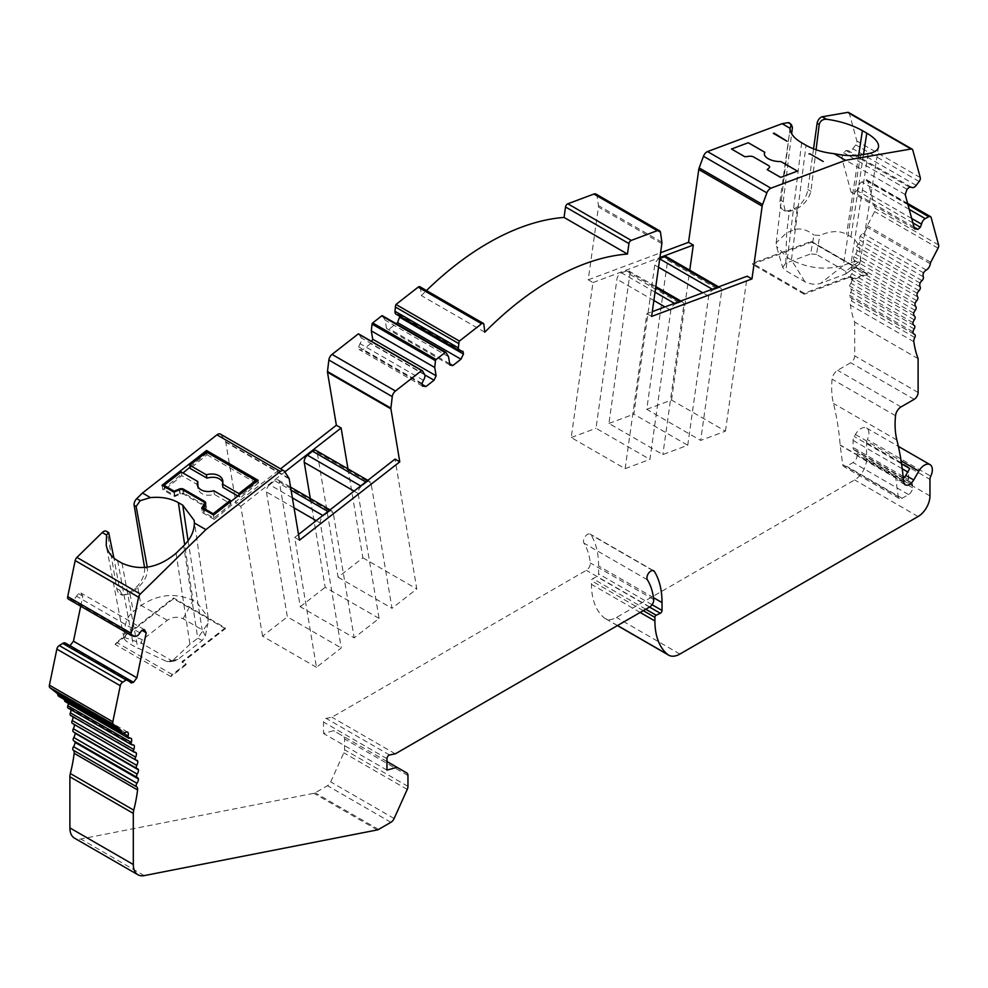 <?xml version="1.0" encoding="UTF-8"?>
<svg xmlns="http://www.w3.org/2000/svg" width="988" height="988" viewBox="0 0 988 988"><rect width="100%" height="100%" fill="white"/><g stroke="black" fill="none" stroke-linecap="round" stroke-linejoin="round"><path stroke-width="0.74" stroke-dasharray="4.94 3.71" d="M170.899 676.607L115.114 644.398A2.803 1.618 -60 0 1 116.535 642.361L173.443 597.925L225.252 627.837L181.965 661.639L186.077 664.751L170.899 676.607A2.803 1.618 -60 0 1 172.32 674.569L185.929 663.936L181.965 661.639M171.43 660.527L174.518 660.997L177.914 659.428L202.256 640.422L205.343 635.852L202.132 629.739L183.101 618.76C177.828 616.339 172.591 616.845 167.367 620.279L142.519 639.693L141.049 642.163L142.247 643.682L171.43 660.527L166.453 661.367L133.516 645.991C127.576 642.533 124.389 639.866 123.932 637.989L124.327 633.271C124.673 623.342 127.65 616.104 133.269 611.56L141.074 605.471C158.278 594.159 175.58 592.491 192.993 600.457L197.353 602.964L208.135 617.364L207.925 623.317L197.761 638.199L189.943 644.287L172.974 660.268L170.059 661.688L166.453 661.367M115.114 644.398L173.579 598.74L173.443 597.925M225.252 627.837L225.4 628.652L182.113 662.466M225.4 628.652L173.579 598.74M852.805 278.888L848.84 276.603L804.294 293.251L804.183 294.214L848.704 277.579L852.656 279.863L852.805 278.888L866.414 273.8A2.803 1.618 -60 0 1 867.476 273.824A2.803 1.618 -60 0 1 867.847 274.195L812.062 241.986A2.803 1.618 -60 0 0 811.691 241.615A2.803 1.618 -60 0 0 810.642 241.591L752.473 263.327L752.362 264.302L812.062 241.986M816.446 254.41L810.605 253.941L813.989 235.058L819.842 235.453L816.446 254.41L845.617 271.255L860.276 260.758L859.634 263.981L844.962 274.269L820.62 283.371C815.409 284.877 810.172 284.322 804.887 281.716L785.868 270.724L782.657 267.34L776.494 246.345L776.185 242.826L786.67 232.699L794.488 229.784C800.206 227.783 806.714 229.537 813.989 235.058M782.657 267.34L785.744 263.24L810.605 253.941M844.962 274.269L846.099 273.701L845.617 271.255M804.294 293.251L752.473 263.327M804.183 294.214L752.362 264.302M867.847 274.195L852.656 279.863M780.853 161.55L780.853 161.55A12.893 6.039 -172 0 1 764.379 153.535L764.379 153.535M769.615 167.096L769.615 167.096A3.927 1.84 -172 0 1 769.257 167.725L769.257 167.713M162.044 485.269L162.785 489.702L174.678 496.569L180.322 494.012L183.484 494.012L204.467 506.14L205.047 508.277L202.417 512.587L201.676 508.153M258.066 480.254L258.498 482.811L256.374 481.588M255.843 481.28L206.838 452.269M258.498 482.811L214.31 519.453L213.569 515.02M174.678 496.569L173.925 492.135M162.785 489.702L182.965 472.968M190.079 467.077L206.961 453.06M185.929 663.936L186.077 664.751M202.417 512.587L214.31 519.453M848.704 277.579L848.84 276.603M595.999 194.093A5.607 3.236 -60 0 1 597.123 196.007L598.444 205.566A5.607 3.236 -60 0 1 598.432 207.048L588.218 279.814L592.973 282.556L571.225 437.548L625.132 468.67L649.919 459.395L670.84 310.306A5.607 3.236 -60 0 1 675.434 303.946L674.458 303.378M655.044 292.164L621.526 272.824A5.607 3.236 120 0 0 616.932 279.184L596.011 428.273L649.919 459.395M621.526 272.824L626.639 270.91A5.607 3.236 120 0 1 628.751 270.959A5.607 3.236 120 0 1 629.85 274.355L608.941 423.444L662.837 454.566L687.747 445.267L708.668 296.165A5.607 3.236 -60 0 1 713.262 289.805L712.274 289.237M659.712 258.881L659.354 258.683A5.607 3.236 120 0 0 654.76 265.043L633.839 414.145L687.747 445.267M646.757 409.316L671.544 400.041L725.451 431.163L700.665 440.438L646.757 409.316L667.678 260.214A5.607 3.236 120 0 0 666.579 256.818M717.387 287.323L718.375 287.891A5.607 3.236 -60 0 1 720.487 287.94A5.607 3.236 -60 0 1 721.586 291.337L700.665 440.438M718.375 287.891L713.262 289.805M679.571 301.464L680.547 302.032A5.607 3.236 -60 0 1 682.659 302.081A5.607 3.236 -60 0 1 683.758 305.477L662.837 454.566M680.547 302.032L675.434 303.946M298.512 534.483L294.708 537.447L316.469 667.308L341.255 647.955L320.322 523.023A5.607 3.236 -60 0 1 323.545 515.86L322.854 515.464M292.374 497.878L269.638 484.738A5.607 3.236 120 0 0 266.414 491.901L287.347 616.833L341.255 647.955M347.974 468.892L362.88 557.837L338.094 577.202L317.16 452.269A5.607 3.236 120 0 0 316.061 450.466M365.795 481.934L366.474 482.329A5.607 3.236 -60 0 1 369.969 481.588A5.607 3.236 -60 0 1 371.068 483.391L392.001 608.324L416.788 588.959L395.027 459.099M366.474 482.329L361.361 486.318L360.682 485.923M269.638 484.738L274.75 480.748A5.607 3.236 120 0 1 278.246 480.007A5.607 3.236 120 0 1 279.345 481.811L300.266 606.743L354.173 637.865L379.083 618.414L358.15 493.481A5.607 3.236 -60 0 1 361.361 486.318M327.967 511.475L328.658 511.87A5.607 3.236 -60 0 1 332.141 511.129A5.607 3.236 -60 0 1 333.24 512.933L354.173 637.865M328.658 511.87L323.545 515.86M362.88 557.837L416.788 588.959M338.094 577.202L392.001 608.324M379.083 618.414L325.176 587.292L310.306 498.508M300.266 606.743L325.176 587.292M316.469 667.308L262.561 636.186L287.347 616.833M625.132 468.67L646.881 313.678L652.302 311.652M725.451 431.163L747.2 276.183M220.435 434.103A5.607 3.236 -60 0 1 221.114 434.769L225.573 441.698A2.803 1.618 -60 0 1 225.783 442.266L236.046 503.584L280.555 468.818M299.475 540.189L294.708 537.447M651.635 316.432L646.881 313.678M106.346 531.248A5.607 3.236 -60 0 1 107.445 533.051L109.545 534.261M144.544 567.52A16.821 9.707 -60 0 1 134.825 588.416L130.527 591.775A16.821 9.707 -60 0 1 120.054 594.01A16.821 9.707 -60 0 1 116.757 588.589L107.445 533.051M358.829 334.043A3.619 2.087 -60 0 1 359.509 335.068L361.102 337.748A5.113 2.952 -60 0 1 360.027 343.639L358.619 346.862L359.064 349.468L362.497 349.962L370.636 343.614L371.649 341.44M382.541 315.888L385.11 320.1L386.506 328.411L389.408 328.942L396.139 323.681M399.856 316.37L399.597 314.851L397.571 314.32A5.113 2.952 -60 0 1 396.027 314.159M419.912 286.767A2.803 1.618 -60 0 1 420.468 287.78L421.37 295.597A269.057 155.338 -60 0 1 426.458 290.546M588.218 279.814L660.564 252.767M789.338 122.92A5.607 3.236 -60 0 1 790.437 126.316L792.438 127.464M813.544 148.842L807.826 189.56A16.821 9.707 -60 0 1 794.056 208.653L789.758 210.259A16.821 9.707 -60 0 1 783.41 210.111A16.821 9.707 -60 0 1 780.112 199.922L790.437 126.316M848.692 112.533A3.878 2.235 -60 0 1 849.396 113.534L856.855 140.975A3.619 2.087 -60 0 1 855.756 144.878L852.792 148.756A5.113 2.952 -60 0 1 848.297 150.769A5.113 2.952 -60 0 1 848.112 150.645L846.037 150.534L843.616 152.695L841.788 157.919L851.1 192.191L854.509 192.771L856.942 190.61L858.152 187.559A5.113 2.952 -60 0 1 861.832 182.002L865.34 180.112A3.619 2.087 -60 0 1 867.056 179.989A3.619 2.087 -60 0 1 867.723 180.915L875.183 208.357A3.878 2.235 -60 0 1 874.627 211.556L867.328 225.709A2.803 1.618 -60 0 0 866.871 227.154A5.607 3.236 -60 0 1 862.882 233.44A5.607 3.236 -60 0 0 860.128 236.231A5.607 3.236 -60 0 0 859.906 240.195A2.803 1.618 -60 0 1 858.56 244.011A5.607 3.236 -60 0 0 856.645 246.469A5.607 3.236 -60 0 0 856.732 250.26A2.803 1.618 -60 0 1 855.633 254.052A5.607 3.236 -60 0 0 853.83 256.645A5.607 3.236 -60 0 0 854.212 260.239A2.803 1.618 -60 0 1 853.373 263.994A5.607 3.236 -60 0 0 851.693 266.686A5.607 3.236 -60 0 0 852.372 270.057A2.803 1.618 -60 0 1 851.792 273.738A5.607 3.236 -60 0 0 850.26 276.517A5.607 3.236 -60 0 0 851.236 279.629A2.803 1.618 -60 0 1 850.915 283.198A5.607 3.236 120 0 0 849.544 286.051A5.607 3.236 120 0 0 850.693 288.829A5.607 3.236 120 0 0 850.804 288.879A2.803 1.618 -60 0 1 850.853 288.904A2.803 1.618 -60 0 1 850.754 292.312A5.607 3.236 120 0 0 849.532 295.202A5.607 3.236 120 0 0 850.693 297.561A5.607 3.236 120 0 0 851.076 297.721A2.803 1.618 -60 0 1 851.261 297.808A2.803 1.618 -60 0 1 851.36 300.883A5.607 3.236 120 0 0 850.421 305.107A123.315 71.198 120 0 0 854.694 322.051L854.694 355.865A5.607 3.236 -60 0 1 850.73 362.732L837.614 370.302A7.842 4.532 120 0 0 832.106 379.12A84.079 48.548 120 0 0 833.464 403.437A359.867 207.776 -60 0 1 840.158 444.971A8.41 4.854 120 0 0 840.183 445.279L842.69 464.582A5.607 3.236 120 0 0 843.814 466.534A5.607 3.236 120 0 0 846.617 466.262L853.076 462.532A5.607 3.236 120 0 0 857.041 455.666L857.041 453.097A5.607 3.236 120 0 0 855.88 450.54A5.607 3.236 120 0 0 855.052 450.281A5.607 3.236 -60 0 1 854.237 450.034A5.607 3.236 -60 0 1 853.076 447.465L853.076 440.413A5.607 3.236 -60 0 1 854.237 436.511L855.398 434.498A11.214 6.471 -60 0 1 866.6 428.026A11.214 6.471 -60 0 1 867.341 439.561L930.758 476.179M929.967 495.939L866.55 459.321L866.55 442.772A5.607 3.236 -60 0 1 867.341 439.561M866.55 459.321A16.821 9.707 -60 0 1 854.657 479.921L616.475 617.451A22.428 12.943 -60 0 1 605.261 618.562A22.428 12.943 -60 0 1 604.273 617.883A78.472 45.312 -60 0 1 591.479 584.34L591.479 580.746A1.68 0.976 -60 0 1 592.763 578.635L596.888 576.671A2.248 1.297 120 0 0 598.605 573.855L598.605 565.976A93.045 53.723 120 0 0 590.96 534.841A5.607 3.236 120 0 0 590.256 534.15A5.607 3.236 120 0 0 585.106 536.682A5.607 3.236 120 0 0 583.957 543.165A81.843 47.251 -60 0 1 590.281 562.925A5.607 3.236 -60 0 1 586.341 570.311L331.894 717.226L326.126 718.375A2.803 1.618 120 0 0 323.533 722.055L323.533 733.491L333.574 730.688L343.379 736.344A5.607 3.236 -60 0 1 344.54 738.913L344.54 749.756A5.607 3.236 -60 0 1 343.812 752.807L330.708 781.891A5.607 3.236 -60 0 1 327.473 785.707L315.147 792.821A5.607 3.236 -60 0 1 313.912 793.302L80.781 838.997A22.428 12.943 -60 0 1 74.532 838.17M74.656 732.59A5.607 3.236 120 0 0 74.162 732.182A5.607 3.236 120 0 0 73.668 731.985L137.085 768.59M136.208 760.143L72.791 723.525A5.607 3.236 -60 0 1 73.581 723.772A5.607 3.236 -60 0 1 74.31 724.5M134.64 752.214L71.222 715.608A5.607 3.236 -60 0 1 72.322 715.868A5.607 3.236 -60 0 1 72.89 716.362A5.607 3.236 -60 0 1 72.964 716.806M132.367 744.89L68.95 708.285A5.607 3.236 -60 0 1 70.395 708.507A5.607 3.236 -60 0 1 70.753 708.779A5.607 3.236 -60 0 1 70.938 709.73M68.95 708.285A2.803 1.618 -60 0 1 68.234 708.161M129.44 738.234L66.023 701.616A5.607 3.236 -60 0 1 67.802 701.776A5.607 3.236 -60 0 1 67.937 701.863A5.607 3.236 -60 0 1 68.258 703.345M66.023 701.616A2.803 1.618 -60 0 1 65.122 701.542M64.603 699.677A2.803 1.618 -60 0 1 64.677 699.356A5.607 3.236 -60 0 0 64.455 695.651A5.607 3.236 -60 0 0 61.701 696.034A5.607 3.236 -60 0 1 58.835 696.342M65.43 643.065A5.113 2.952 -60 0 1 66.431 644.695L67.641 646.337L70.012 645.72M80.707 606.224L82.794 596.159L80.967 593.035L78.534 593.677L76.459 596.196A5.113 2.952 -60 0 1 71.778 599.704L68.827 599.259L132.244 635.864M145.335 567.445L147.558 568.73C147.583 575.424 144.334 581.734 137.838 587.675L130.021 593.763L122.512 595.307L119.832 590.367L113.916 558.084M903.304 478.525A8.41 4.854 -60 0 1 897.363 480.254A8.41 4.854 -60 0 1 895.671 477.315L898.178 496.618A5.607 3.236 120 0 0 899.302 498.57A5.607 3.236 120 0 0 902.106 498.298L908.565 494.568A5.607 3.236 120 0 0 912.529 487.702L912.529 485.145A5.607 3.236 120 0 0 911.368 482.576A5.607 3.236 120 0 0 910.541 482.317A5.607 3.236 -60 0 1 909.726 482.07A5.607 3.236 -60 0 1 908.565 479.501L908.565 472.449A5.607 3.236 -60 0 1 909.726 468.547M671.544 400.041L689.76 270.206M592.973 282.556L659.898 257.547M571.225 437.548L596.011 428.273M608.941 423.444L633.839 414.145M262.561 636.186L240.813 506.325L236.046 503.584M240.813 506.325L284.877 471.906M137.838 587.675L141.074 605.471L167.367 620.279M183.101 618.76L192.993 600.457L184.682 544.783M188.066 540.782L202.132 629.739M202.256 640.422L197.761 638.199L183.657 545.808M860.276 260.758C861.351 249.322 858.239 241.344 850.915 236.811L846.555 234.292C839.405 230.414 830.5 230.797 819.842 235.453M868.057 153.683L851.162 262.512L843.357 265.426C826.153 270.366 808.851 268.538 791.437 259.955L787.078 257.436L776.506 246.333M851.162 262.512C856.176 260.671 858.967 261.116 859.523 263.845M816.076 149.768L810.901 191.339C808.727 199.07 804.133 204.812 797.143 208.567L789.338 211.494L785.213 211.062L783.2 201.713L791.66 133.726M484.787 332.203L421.37 295.597M460.988 350.938L397.571 314.32M463.026 351.469L399.597 314.851M449.701 363.757L389.408 328.942M449.923 365.029L386.506 328.411M448.527 356.705L385.11 320.1M424.754 374.86L370.636 343.614M422.197 384.431L362.497 349.962M422.481 386.073L359.064 349.468M422.037 383.468L358.619 346.862M423.444 380.257L360.027 343.639M422.926 371.686L359.509 335.068M139.876 632.814L76.459 596.196M82.794 596.159L78.534 593.677M144.384 629.652L80.967 593.035M131.058 682.955L67.641 646.337M129.848 681.312L66.431 644.695M127.872 732.269L64.455 695.651M131.083 738.32L67.937 701.863M133.392 744.952L70.753 708.779M135.023 752.239L72.89 716.362M386.95 761.501L333.574 730.688M386.95 770.109L323.533 733.491M395.311 753.844L331.894 717.226M918.111 358.669L854.694 322.051M912.961 331.807L849.532 295.202M912.961 322.656L849.544 286.051M913.678 313.134L850.26 276.517M915.11 303.304L851.693 266.686M917.247 293.263L853.83 256.645M920.063 283.074L856.645 246.469M923.545 272.849L860.128 236.231M911.714 218.484L858.152 187.559M912.924 222.93L856.942 190.61M914.073 227.154L854.509 192.771M914.518 228.808L851.1 192.191M905.206 194.537L841.788 157.919M907.033 189.301L843.616 152.695M909.454 187.14L846.037 150.534M911.529 187.263L848.112 150.645M860.499 155.005L843.357 265.426L820.62 283.371M804.887 281.716L791.437 259.955L806.047 145.285M801.676 142.766L785.868 270.724M785.744 263.24L786.67 232.699L789.338 211.494M774.036 133.108L773.369 133.368M808.962 153.918L809.876 153.807M206.554 452.109L206.998 454.715L190.326 468.534M206.998 454.715L256.139 483.095L239.479 496.915L239.158 495.025M237.91 496.001L239.479 496.915M222.806 482.255L222.905 487.343M205.096 504.633L206.381 507.005L206.06 508.499L205.343 504.251M205.245 505.498L184.25 493.37L183.756 490.381M198.366 485.17L181.792 475.611L164.749 489.752L174.888 495.606L179.841 493.358L184.25 493.37M206.06 508.499L203.75 512.266L213.902 518.12L230.945 503.979L214.384 494.42C205.603 496.433 200.132 494.519 197.971 488.69L197.958 486.714M255.941 481.922L256.139 483.095M174.888 495.606L174.283 491.987M203.75 512.266L203.207 509.03M164.749 489.752L164.206 486.516M213.902 518.12L213.359 514.896M181.792 475.611L181.174 471.931M230.945 503.979L230.575 501.731M214.384 494.42L213.766 490.74M172.32 674.569L116.535 642.361M866.414 273.8L810.642 241.591M180.322 494.012L179.606 489.752M183.484 494.012L182.768 489.813M204.467 506.14L203.763 501.929M205.047 508.277L204.578 505.448M670.84 310.306L664.973 306.922M653.871 300.5L616.932 279.184M708.668 296.165L702.801 292.781M658.539 267.229L654.76 265.043M667.678 260.214L721.586 291.337M626.639 270.91L655.674 287.669M629.85 274.355L683.758 305.477M320.322 523.023L316.222 520.651M294.054 507.857L266.414 491.901M317.16 452.269L371.068 483.391M358.15 493.481L354.05 491.11M274.75 480.748L291.089 490.184M279.345 481.811L333.24 512.933M288.99 478.303L225.573 441.698M284.532 471.375L221.114 434.769M289.2 478.884L225.783 442.266M661.849 243.653L598.432 207.048M661.861 242.184L598.444 205.566M660.54 232.625L597.123 196.007M130.021 593.763L133.269 611.56M117.646 560.665L133.516 645.991M122.006 563.185L137.875 648.511M176.062 553.243L189.943 644.287M123.982 637.235L142.247 643.682M142.519 639.693L124.327 633.271M172.974 660.268L177.914 659.428M858.646 155.277L846.555 234.292M863.512 154.474L850.915 236.811M797.143 208.567L794.488 229.784M483.885 324.397L420.468 287.78M424.531 374.353L361.102 337.748M136.122 589.169L134.825 588.416M131.824 592.516L130.527 591.775M119.832 590.367L116.757 588.589M135.195 636.321L71.778 599.704M125.13 732.639L61.701 696.034M123.327 733.22L64.677 699.356M144.199 875.615L80.781 838.997M377.33 829.92L313.912 793.302M378.565 829.426L315.147 792.821M390.89 822.312L327.473 785.707M394.126 818.509L330.708 781.891M407.241 789.424L343.812 752.807M407.958 786.374L344.54 749.756M407.958 775.531L344.54 738.913M386.95 758.673L323.533 722.055M389.544 754.993L326.126 718.375M649.758 606.928L586.341 570.311M653.698 599.531L590.281 562.925M647.375 579.783L583.957 543.165M652.735 570.496L590.96 534.841M653.463 597.641L598.605 565.976M652.08 604.718L598.605 573.855M649.524 607.064L596.888 576.671M645.769 609.226L592.763 578.635M643.287 610.658L591.479 580.746M640.175 612.461L591.479 584.34M617.525 625.528L604.273 617.883M679.892 654.056L616.475 617.451M918.074 516.539L854.657 479.921M866.55 442.772L929.967 479.378M855.398 434.498L901.105 460.89M901.55 463.829L854.237 436.511M908.565 472.449L907.737 471.98M902.242 468.794L853.076 440.413M908.565 479.501L904.551 477.179M903.094 476.34L853.076 447.465M910.541 482.317L855.052 450.281M912.529 485.145L857.041 453.097M912.529 487.702L857.041 455.666M908.565 494.568L853.076 462.532M902.106 498.298L846.617 466.262M898.178 496.618L842.69 464.582M895.671 477.315L840.183 445.279M903.575 481.576L840.158 444.971M896.882 440.043L833.464 403.437M895.523 415.726L832.106 379.12M901.031 406.92L837.614 370.302M914.159 399.337L850.73 362.732M918.111 392.483L854.694 355.865M913.838 341.725L850.421 305.107M914.777 337.488L851.36 300.883M913.777 333.932L851.076 297.721M914.172 328.93L850.754 292.312M914.011 325.373L850.804 288.879M914.332 319.816L850.915 283.198M914.653 316.246L851.236 279.629M915.209 310.356L851.792 273.738M915.79 306.675L852.372 270.057M916.79 300.611L853.373 263.994M917.63 296.857L854.212 260.239M919.05 290.67L855.633 254.052M920.149 286.878L856.732 250.26M921.989 280.617L858.56 244.011M923.323 276.813L859.906 240.195M926.299 270.045L862.882 233.44M930.288 263.759L866.871 227.154M930.745 262.314L867.328 225.709M938.044 248.173L874.627 211.556M938.6 244.975L875.183 208.357M931.141 217.533L867.723 180.915M907.972 204.738L865.34 180.112M909.232 209.37L861.832 182.002M916.209 185.374L852.792 148.756M919.173 181.496L855.756 144.878M920.273 177.593L856.855 140.975M912.813 150.151L849.396 113.534M810.901 191.339L807.826 189.56M795.352 209.407L794.056 208.653M791.055 211.012L789.758 210.259M783.2 201.713L780.112 199.922M179.841 493.358L179.26 489.9M867.476 273.824L811.691 241.615M205.282 507.227L204.899 504.93M718.622 286.866L720.487 287.94M628.751 270.959L655.822 286.582M680.794 301.007L682.659 302.081M367.82 480.341L369.969 481.588M278.246 480.007L290.583 487.121M330.004 509.882L332.141 511.129M123.932 637.989L106.21 545.29M208.147 617.352L194.179 520.429M205.356 635.852L207.937 623.317M170.059 661.738L174.518 660.997M860.054 262.45L878.542 146.928M776.173 242.826L790.091 127.514M122.463 595.394L120.054 594.01M131.219 738.394L67.802 701.776M133.812 745.125L70.395 708.507M135.739 752.473L72.322 715.868M136.999 760.39L73.581 723.772M137.579 768.788L74.162 732.182M137.468 777.618L74.038 741M653.673 570.755L590.256 534.15M617.438 625.589L605.261 618.562M866.6 428.026L898.364 446.366M909.726 482.07L903.415 478.427M903.291 478.353L854.237 450.034M911.368 482.576L855.88 450.54M899.302 498.57L843.814 466.534M905.292 484.824L897.363 480.254M913.715 333.858L851.261 297.808M914.11 334.179L850.693 297.561M913.986 325.361L850.853 288.904M914.11 325.435L850.693 288.829M907.614 203.405L867.056 179.989M911.504 187.263L848.297 150.769M785.164 211.123L783.41 210.111M846.099 273.701L859.646 264.006M223.3 483.836L222.769 480.637M206.381 507.017L205.677 502.806M197.971 488.69L197.328 484.898"/><path stroke-width="1.48" d="M764.379 153.535A12.893 6.039 -172 0 1 764.848 152.313L764.848 152.3A12.893 6.039 8 0 0 764.379 153.535A12.893 6.039 8 0 0 780.853 161.55L797.427 171.122L780.853 161.55M764.848 152.313L748.287 142.741L764.848 152.3M769.615 167.096A3.927 1.84 -172 0 0 768.466 165.527L753.77 157.055A3.927 1.84 8 0 0 749.398 156.24A3.927 1.84 -172 0 1 753.77 157.055L768.466 165.527A3.927 1.84 -172 0 1 769.615 167.096A3.927 1.84 -172 0 1 769.257 167.713L767.182 169.615L769.257 167.725M797.427 171.122L780.644 177.395L767.182 169.627L780.644 177.395L797.427 171.122M748.287 142.741L731.49 149.015L744.94 156.783L731.49 149.015L748.287 142.741M182.768 489.813A2.803 1.877 -9.5 0 0 179.606 489.752L173.925 492.135L162.044 485.269L206.541 450.516L258.066 480.254L213.569 515.02L201.676 508.153L204.331 504.016A2.803 1.877 -9.5 0 0 204.578 502.991A2.803 1.877 -9.5 0 0 203.763 501.929L182.768 489.813M206.838 452.269L206.541 450.516M182.965 472.968L190.079 467.077M744.94 156.783L749.398 156.24L744.94 156.783M901.105 460.89L918.815 471.115L913.702 479.97A8.41 4.854 -60 0 1 905.292 484.824A8.41 4.854 -60 0 1 903.575 481.576A359.867 207.776 -60 0 0 896.882 440.043A84.079 48.548 -60 0 1 895.523 415.726A7.842 4.532 -60 0 1 901.031 406.92L914.159 399.337A5.607 3.236 -60 0 0 918.111 392.483L918.111 358.669A123.315 71.198 -60 0 1 913.838 341.725A5.607 3.236 -60 0 1 914.777 337.488A2.803 1.618 -60 0 0 914.678 334.426A2.803 1.618 -60 0 0 914.493 334.339A5.607 3.236 -60 0 1 914.11 334.179A5.607 3.236 -60 0 1 912.961 331.807A5.607 3.236 -60 0 1 914.172 328.93A2.803 1.618 -60 0 0 914.27 325.521A2.803 1.618 -60 0 0 914.221 325.497A5.607 3.236 -60 0 1 914.11 325.435A5.607 3.236 -60 0 1 912.961 322.656A5.607 3.236 -60 0 1 914.332 319.816A2.803 1.618 120 0 0 914.653 316.246A5.607 3.236 120 0 1 913.678 313.134A5.607 3.236 120 0 1 915.209 310.356A2.803 1.618 120 0 0 915.79 306.675A5.607 3.236 120 0 1 915.11 303.304A5.607 3.236 120 0 1 916.79 300.611A2.803 1.618 120 0 0 917.63 296.857A5.607 3.236 120 0 1 917.247 293.263A5.607 3.236 120 0 1 919.05 290.67A2.803 1.618 120 0 0 920.149 286.878A5.607 3.236 120 0 1 920.063 283.074A5.607 3.236 120 0 1 921.989 280.617A2.803 1.618 120 0 0 923.323 276.813A5.607 3.236 120 0 1 923.545 272.849A5.607 3.236 120 0 1 926.299 270.045A5.607 3.236 120 0 0 930.288 263.759A2.803 1.618 120 0 1 930.745 262.314L938.044 248.173A3.878 2.235 120 0 0 938.6 244.975L931.141 217.533A3.619 2.087 120 0 0 930.474 216.594A3.619 2.087 120 0 0 928.757 216.73L925.25 218.62A5.113 2.952 120 0 0 921.569 224.165L920.359 227.215L917.926 229.377L914.518 228.808L905.206 194.537L907.033 189.301L909.454 187.14L911.529 187.263A5.113 2.952 120 0 0 911.714 187.387A5.113 2.952 120 0 0 916.209 185.374L919.173 181.496A3.619 2.087 120 0 0 920.273 177.593L912.813 150.151A3.878 2.235 120 0 0 912.109 149.151A3.878 2.235 120 0 0 911.072 149.003L845.518 160.303L770.936 188.189L707.519 151.572L782.101 123.685L788.004 122.673A5.607 3.236 -60 0 1 789.338 122.92L791.413 124.636L788.004 122.673M918.815 471.115A11.214 6.471 -60 0 1 930.029 464.644A11.214 6.471 -60 0 1 930.758 476.179A5.607 3.236 120 0 0 929.967 479.378L929.967 495.939A16.821 9.707 -60 0 1 918.074 516.539L679.892 654.056A22.428 12.943 -60 0 1 668.678 655.168A22.428 12.943 -60 0 1 667.69 654.488A78.472 45.312 -60 0 1 654.896 620.958L654.896 617.364A1.68 0.976 -60 0 1 656.18 615.24L660.305 613.276A2.248 1.297 -60 0 0 662.034 610.461L662.022 602.581A93.045 53.723 -60 0 0 654.377 571.447A5.607 3.236 -60 0 0 653.673 570.755A5.607 3.236 -60 0 0 648.523 573.299A5.607 3.236 -60 0 0 647.375 579.783A81.843 47.251 -60 0 1 653.698 599.531A5.607 3.236 -60 0 1 649.758 606.928L395.311 753.844L389.544 754.993A2.803 1.618 -60 0 0 386.95 758.673L386.95 770.109L396.991 767.306L406.797 772.962A5.607 3.236 -60 0 1 407.958 775.531L407.958 786.374A5.607 3.236 -60 0 1 407.241 789.424L394.126 818.509A5.607 3.236 -60 0 1 390.89 822.312L378.565 829.426A5.607 3.236 -60 0 1 377.33 829.92L144.199 875.615A22.428 12.943 -60 0 1 137.962 874.775L74.532 838.17A22.428 12.943 -60 0 1 69.889 827.907L69.889 776.778L133.306 813.383A11.214 6.471 -60 0 1 133.751 810.135A123.315 71.198 -60 0 0 137.591 789.931A5.607 3.236 -60 0 0 136.653 786.781A2.803 1.618 -60 0 1 136.937 783.299A5.607 3.236 -60 0 0 138.468 779.001A5.607 3.236 -60 0 0 137.468 777.618A5.607 3.236 -60 0 0 137.258 777.507A2.803 1.618 -60 0 1 137.159 777.457A2.803 1.618 -60 0 1 137.209 774.135A5.607 3.236 -60 0 0 138.468 769.85A5.607 3.236 -60 0 0 137.579 768.788A5.607 3.236 -60 0 0 137.085 768.59A2.803 1.618 120 0 1 136.85 768.491A2.803 1.618 120 0 1 136.776 765.391A5.607 3.236 120 0 0 137.752 761.155A5.607 3.236 120 0 0 136.999 760.39A5.607 3.236 120 0 0 136.208 760.143A2.803 1.618 120 0 1 135.813 760.019A2.803 1.618 120 0 1 135.628 757.141A5.607 3.236 120 0 0 136.307 752.98A5.607 3.236 120 0 0 135.739 752.473A5.607 3.236 120 0 0 134.64 752.214A2.803 1.618 120 0 1 134.084 752.09A2.803 1.618 120 0 1 133.788 749.447A5.607 3.236 120 0 0 134.17 745.397A5.607 3.236 120 0 0 133.812 745.125A5.607 3.236 120 0 0 132.367 744.89A2.803 1.618 120 0 1 131.651 744.779A2.803 1.618 120 0 1 131.281 742.371A5.607 3.236 120 0 0 131.355 738.481A5.607 3.236 120 0 0 131.219 738.394A5.607 3.236 120 0 0 129.44 738.234A2.803 1.618 120 0 1 128.539 738.16A2.803 1.618 120 0 1 128.094 735.974A5.607 3.236 120 0 0 127.872 732.269A5.607 3.236 120 0 0 125.13 732.639A5.607 3.236 120 0 1 122.253 732.96A5.607 3.236 120 0 1 121.129 730.972A2.803 1.618 120 0 0 120.672 730.046L113.373 724.328A3.878 2.235 120 0 1 112.817 721.771L120.277 685.721A3.619 2.087 120 0 1 122.66 682.165L126.168 680.003A5.113 2.952 -60 0 1 128.848 679.682A5.113 2.952 -60 0 1 129.848 681.312L131.058 682.955L133.491 682.313L136.887 677.805L146.212 632.777L144.384 629.652L141.951 630.295L139.876 632.814A5.113 2.952 -60 0 1 135.195 636.321L132.244 635.864A3.619 2.087 -60 0 1 131.799 635.716A3.619 2.087 -60 0 1 131.132 633.234L138.592 597.184A3.878 2.235 -60 0 1 140.333 594.023L205.887 529.63L280.357 471.461A5.607 3.236 -60 0 1 283.852 470.72A5.607 3.236 -60 0 1 284.532 471.375L288.99 478.303A2.803 1.618 -60 0 1 289.2 478.884L299.475 540.189L399.782 461.841L390.915 408.859A2.803 1.618 -60 0 1 390.902 408.13L392.273 396.633A5.52 3.186 -60 0 1 395.459 391.013L421.74 370.488A3.619 2.087 -60 0 1 422.247 370.648A3.619 2.087 -60 0 1 422.926 371.686L424.531 374.353A5.113 2.952 -60 0 1 423.444 380.257L422.037 383.468L422.481 386.073L425.914 386.567L434.053 380.219L436.128 375.798L434.732 367.487L435.461 360.694A1.124 0.642 -60 0 1 436.116 359.546L445.119 352.506A1.124 0.642 -60 0 1 445.959 352.506L448.527 356.705L449.923 365.029L452.825 365.56L460.964 359.2L463.458 354.075L463.026 351.469L460.988 350.938A5.113 2.952 -60 0 1 459.445 350.765A5.113 2.952 -60 0 1 458.407 347.899L458.84 343.626A3.619 2.087 -60 0 1 459.408 341.07L481.576 323.755A2.803 1.618 -60 0 1 483.33 323.385A2.803 1.618 -60 0 1 483.885 324.397L484.787 332.203A269.057 155.338 120 0 1 627.466 254.052L628.936 243.579A2.803 1.618 -60 0 1 631.233 240.405L657.304 230.661A5.607 3.236 -60 0 1 659.416 230.71A5.607 3.236 -60 0 1 660.54 232.625L661.861 242.184A5.607 3.236 -60 0 1 661.849 243.653L651.635 316.432L751.954 278.937L762.168 206.159A5.607 3.236 -60 0 1 762.588 204.528L766.886 192.87A5.607 3.236 -60 0 1 770.936 188.189M133.306 813.383L133.318 864.512L69.889 827.907M137.962 874.775A22.428 12.943 -60 0 1 133.318 864.512M718.622 286.866L666.579 256.818A5.607 3.236 120 0 0 664.467 256.769L717.387 287.323M659.762 258.523L664.467 256.769M367.82 480.341L316.061 450.466A5.607 3.236 120 0 0 312.579 451.207L365.795 481.934M360.682 485.923L307.453 455.196L312.579 451.207M307.453 455.196A5.607 3.236 120 0 0 304.242 462.359L310.306 498.508M399.782 461.841L395.027 459.099L298.512 534.483M751.954 278.937L747.2 276.183L652.302 311.652M280.555 468.818L336.365 425.235L327.497 372.241A2.803 1.618 -60 0 1 327.485 371.525L328.856 360.015A5.52 3.186 -60 0 1 332.042 354.408L358.323 333.882A3.619 2.087 -60 0 1 358.829 334.043L422.247 370.648M660.564 252.767L688.537 242.319L698.751 169.541A5.607 3.236 -60 0 1 699.158 167.923L703.468 156.265A5.607 3.236 -60 0 1 707.519 151.572M68.827 599.259A3.619 2.087 -60 0 1 68.382 599.099A3.619 2.087 -60 0 1 67.715 596.616L75.174 560.567A3.878 2.235 -60 0 1 76.916 557.405L102.233 532.532A5.607 3.236 -60 0 1 106.346 531.248L108.692 532.594L106.581 535.039L106.21 545.29C107.556 551.823 111.372 556.948 117.646 560.665L122.006 563.185C140.333 571.286 158.352 567.976 176.062 553.243L183.657 545.808C190.758 538.695 194.315 531.075 194.352 522.973L205.887 529.63M194.364 522.973L194.179 520.404L182.743 505.164L178.383 502.657C170.554 498.285 161.242 496.606 150.423 497.606L140.222 500.669L136.134 506.424L134.133 505.263L144.47 566.939A16.821 9.707 -60 0 1 144.544 567.52M134.133 505.263A5.607 3.236 -60 0 1 136.727 498.656L142.47 493.012L216.94 434.844A5.607 3.236 -60 0 1 220.435 434.103L283.852 470.72M371.649 341.44L372.711 339.18L371.315 330.869L372.044 324.089A1.124 0.642 -60 0 1 372.698 322.928L381.701 315.901A1.124 0.642 -60 0 1 382.541 315.888L445.625 352.308M396.139 323.681L397.546 322.594L399.856 316.37M459.445 350.765L396.027 314.159A5.113 2.952 -60 0 1 394.99 311.282L395.422 307.021A3.619 2.087 -60 0 1 395.99 304.465L418.159 287.138A2.803 1.618 -60 0 1 419.912 286.767L483.33 323.385M426.458 290.546A269.057 155.338 -60 0 1 564.049 217.434L565.519 206.974A2.803 1.618 -60 0 1 567.816 203.787L593.887 194.043A5.607 3.236 -60 0 1 595.999 194.093L659.416 230.71M817.125 123.278A5.607 3.236 -60 0 1 822.177 116.782L826.425 119.227C822.609 119.178 820.213 120.931 819.225 124.488L817.125 123.278L813.544 148.842M822.177 116.782L847.655 112.385A3.878 2.235 -60 0 1 848.692 112.533L912.109 149.151M69.889 776.778A11.214 6.471 -60 0 1 70.333 773.53A123.315 71.198 120 0 0 74.162 753.313A5.607 3.236 120 0 0 73.236 750.164A2.803 1.618 -60 0 1 73.52 746.681A5.607 3.236 120 0 0 75.051 742.383A5.607 3.236 120 0 0 74.273 741.161M137.06 777.395L73.841 740.901A2.803 1.618 -60 0 1 73.73 740.852A2.803 1.618 -60 0 1 73.791 737.517A5.607 3.236 120 0 0 75.051 733.232A5.607 3.236 120 0 0 74.656 732.59M73.668 731.985A2.803 1.618 -60 0 1 73.421 731.886A2.803 1.618 -60 0 1 73.347 728.774A5.607 3.236 -60 0 0 74.322 724.537A5.607 3.236 -60 0 0 74.31 724.5M72.791 723.525A2.803 1.618 -60 0 1 72.396 723.401A2.803 1.618 -60 0 1 72.21 720.524A5.607 3.236 -60 0 0 72.964 716.806M71.222 715.608A2.803 1.618 -60 0 1 70.667 715.473A2.803 1.618 -60 0 1 70.37 712.83A5.607 3.236 -60 0 0 70.938 709.73M131.651 744.779L68.234 708.161A2.803 1.618 -60 0 1 67.851 705.753A5.607 3.236 -60 0 0 68.258 703.345M128.539 738.16L65.122 701.542A2.803 1.618 -60 0 1 64.603 699.677M122.253 732.96L58.835 696.342A5.607 3.236 -60 0 1 57.712 694.354A2.803 1.618 -60 0 0 57.255 693.44L49.956 687.722A3.878 2.235 -60 0 1 49.4 685.166L56.859 649.104A3.619 2.087 -60 0 1 59.243 645.547L62.738 643.398A5.113 2.952 -60 0 1 65.43 643.065L128.848 679.682M70.012 645.72L73.47 641.2L80.707 606.224M136.134 506.424L147.039 565.852M113.916 558.084L108.692 532.618M901.55 463.829L909.726 468.547L905.774 475.401A8.41 4.854 -60 0 1 903.304 478.525M689.76 270.206L693.292 245.061L688.537 242.319M659.898 257.547L693.292 245.061M284.877 471.906L341.119 427.977L347.974 468.892M341.119 427.977L336.365 425.235M845.518 160.303L833.995 153.646C844.382 155.733 853.212 156.19 860.499 155.005L868.057 153.683C874.392 152.523 877.887 150.262 878.542 146.928C878.974 142.655 875.047 138.061 866.785 133.158L862.413 130.638L858.646 155.277M819.225 124.488L816.076 149.768M826.425 119.227C840.035 121.079 852.039 124.883 862.413 130.638M833.995 153.646A39.236 18.377 -172 0 1 806.047 145.285L801.676 142.766A39.236 18.377 -172 0 1 790.067 128.292L791.413 124.636L792.438 127.464L791.66 133.726M790.067 128.292L782.101 123.685M627.466 254.052L564.049 217.434M459.408 341.07L395.99 304.465M458.84 343.626L395.422 307.021M463.458 354.075L400.041 317.457M460.964 359.2L397.546 322.594M452.825 365.56L449.701 363.757M434.732 367.487L371.315 330.869M436.128 375.798L372.711 339.18M434.053 380.219L424.754 374.86M425.914 386.567L422.197 384.431M421.74 370.488L358.323 333.882M150.423 497.606L142.47 493.012M146.212 632.777L141.939 630.307M136.887 677.805L73.47 641.2M133.491 682.313L70.074 645.707M134.17 745.397L133.392 744.952M136.307 752.98L135.023 752.239M137.752 761.155L74.322 724.537M138.468 769.85L75.051 733.232M138.468 779.001L75.051 742.383M396.991 767.306L386.95 761.501M921.569 224.165L911.714 218.484M920.359 227.215L912.924 222.93M917.926 229.377L914.073 227.154M823.189 161.489L809.876 153.807L823.189 161.489M774.036 133.108L786.93 141.185L773.369 133.355M239.158 495.025L238.923 493.592L255.707 480.489L206.554 452.109L189.77 465.225L190.326 468.534L206.887 478.106L206.331 474.796A12.893 8.62 170.5 0 1 222.769 480.637A12.893 8.62 170.5 0 1 222.349 484.034L222.905 487.343L237.91 496.001M206.887 478.106C214.482 476.191 219.781 477.575 222.806 482.255M197.958 486.714L197.748 481.502L181.174 471.931L164.008 485.343L174.147 491.197L179.124 489.109A3.927 2.631 -9.5 0 1 183.558 489.208L204.541 501.324L205.096 504.633M255.707 480.489L255.941 481.922M189.77 465.225L206.331 474.796M222.349 484.034L238.923 493.592M809.876 153.807L808.974 153.906M203.207 509.03L203.009 507.857L205.343 504.251A3.927 2.631 -9.5 0 0 205.677 502.806A3.927 2.631 -9.5 0 0 204.541 501.324M203.009 507.857L213.161 513.723L230.328 500.299L213.766 490.74A12.893 8.62 170.5 0 1 197.328 484.898A12.893 8.62 170.5 0 1 197.748 481.502M174.283 491.987L174.147 491.197M164.206 486.516L164.008 485.343M213.359 514.896L213.161 513.723M230.575 501.731L230.328 500.299M204.578 505.448L204.331 504.016M674.458 303.378L655.044 292.164M664.973 306.922L653.871 300.5M712.274 289.237L659.712 258.881M702.801 292.781L658.539 267.229M655.674 287.669L679.571 301.464M322.854 515.464L292.374 497.878M316.222 520.651L294.054 507.857M354.05 491.11L304.242 462.359M291.089 490.184L327.967 511.475M390.902 408.13L327.485 371.525M390.915 408.859L327.497 372.241M762.588 204.528L699.158 167.923M762.168 206.159L698.751 169.541M392.273 396.633L328.856 360.015M280.357 471.461L216.94 434.844M178.383 502.657L184.682 544.783M182.743 505.164L188.066 540.782M866.785 133.158L863.512 154.474M766.886 192.87L703.468 156.265M657.304 230.661L593.887 194.043M631.233 240.405L567.816 203.787M628.936 243.579L565.519 206.974M481.576 323.755L418.159 287.138M458.407 347.899L394.99 311.282M445.119 352.506L381.701 315.901M436.116 359.546L372.698 322.928M435.461 360.694L372.044 324.089M395.459 391.013L332.042 354.408M140.222 500.669L136.727 498.656M145.335 567.445L144.47 566.939M102.233 532.532L106.581 535.039M140.333 594.023L76.916 557.405M138.592 597.184L75.174 560.567M131.132 633.234L67.715 596.616M126.168 680.003L62.738 643.398M122.66 682.165L59.243 645.547M120.277 685.721L56.859 649.104M112.817 721.771L49.4 685.166M113.373 724.328L49.956 687.722M120.672 730.046L57.255 693.44M121.129 730.972L57.712 694.354M128.094 735.974L123.327 733.22M131.281 742.371L67.851 705.753M133.788 749.447L70.37 712.83M135.628 757.141L72.21 720.524M136.776 765.391L73.347 728.774M137.209 774.135L73.791 737.517M136.937 783.299L73.52 746.681M136.653 786.781L73.236 750.164M137.591 789.931L74.162 753.313M133.751 810.135L70.333 773.53M654.377 571.447L652.735 570.496M662.022 602.581L653.463 597.641M662.034 610.461L652.08 604.718M660.305 613.276L649.524 607.064M656.18 615.24L645.769 609.226M654.896 617.364L643.287 610.658M654.896 620.958L640.175 612.461M667.69 654.488L617.525 625.528M913.702 479.97L905.774 475.401M907.737 471.98L902.242 468.794M904.551 477.179L903.094 476.34M914.493 334.339L913.777 333.932M928.757 216.73L907.972 204.738M925.25 218.62L909.232 209.37M911.072 149.003L847.655 112.385M179.26 489.9L179.124 489.109M183.756 490.381L183.558 489.208M204.899 504.93L204.578 502.991M655.822 286.582L680.794 301.007M290.583 487.121L330.004 509.882M445.81 352.358L382.393 315.752M131.799 635.716L68.382 599.099M134.084 752.09L70.667 715.473M135.813 760.019L72.396 723.401M136.85 768.491L73.421 731.886M137.159 777.457L73.73 740.852M668.678 655.168L617.438 625.589M898.364 446.366L930.029 464.644M914.678 334.426L913.715 333.858M930.474 216.594L907.614 203.405"/></g></svg>
